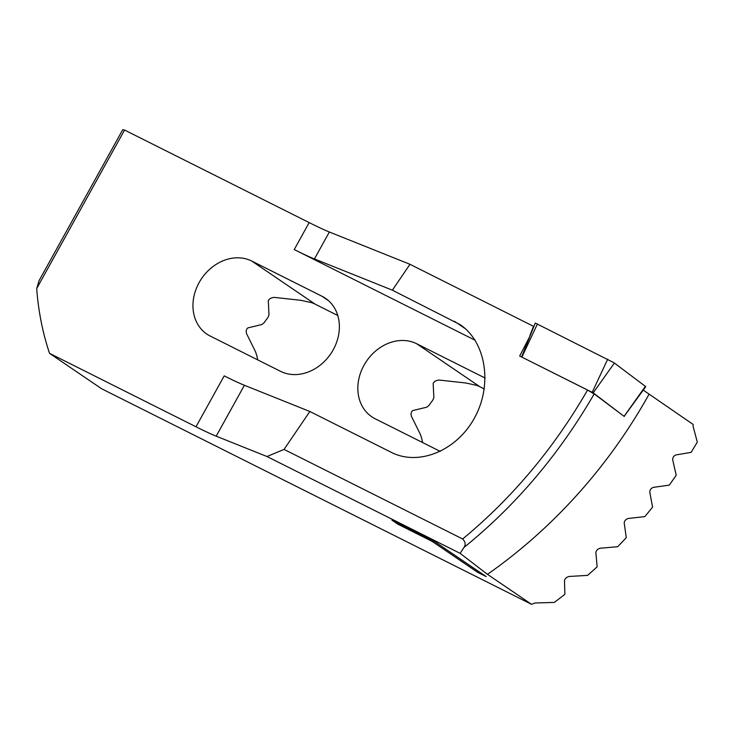 <?xml version="1.0" encoding="UTF-8"?>
<svg xmlns="http://www.w3.org/2000/svg" width="734" height="734" viewBox="0 0 734 734"><rect width="100%" height="100%" fill="white"/><g stroke="black" fill="none" stroke-linecap="round" stroke-linejoin="round"><path stroke-width="1.1" d="M623.249 415.71L593.136 392.818L521.865 357.119M521.608 356.917L535.279 323.052L614.028 362.77L645.746 386.644L624.267 416.187M593.751 393.782L594.145 393.974C559.235 454.309 515.828 505.487 463.916 547.509L460.117 553.353L266.983 456.52L216.191 436.17A65.326 4.019 -151 0 1 195.996 426.775L49.536 353.338L101.576 388.736L531.554 604.33L487.459 574.337L460.117 553.353M587.558 390.066L594.201 393.901A477.485 395.387 124.2 0 1 594.145 393.974L587.558 390.066C553.968 448.254 512.332 497.891 462.659 538.976C465.494 541.986 465.916 544.83 463.916 547.509M397.892 524.204L391.873 520.112L434.702 541.582L486.183 576.603L477.614 572.309L432.152 541.38L397.892 524.204L392.314 520.333M124.569 130.046L36.7 288.563L39.159 280.471L122.752 129.67L124.569 130.046L309.17 222.604A65.326 4.019 -151 0 0 329.364 231.999L409.976 264.295L533.884 326.52M531.554 604.33L535.049 602.99L554.289 602.412A457.31 378.68 -55.8 0 0 564.868 594.32L564.483 580.484C565.024 578.42 566.639 577.071 569.327 576.447L587.604 575.383A457.31 378.68 -55.8 0 0 597.137 566.776L595.861 552.491C596.256 550.344 597.715 548.922 600.238 548.225L617.67 546.729A457.31 378.68 -55.8 0 0 626.276 537.655L624.203 522.975C624.451 520.755 625.772 519.259 628.148 518.488L644.81 516.608A457.31 378.68 -55.8 0 0 652.572 507.111L649.755 492.055C649.884 489.771 651.067 488.211 653.315 487.376L669.252 485.137A457.31 378.68 -55.8 0 0 676.216 475.237L672.693 459.833C672.683 457.484 673.748 455.86 675.867 454.952L691.107 452.364A457.31 378.68 -55.8 0 0 697.3 442.079L693.089 426.326L693.18 424.472L643.232 390.093M462.659 538.976L284.049 449.419L309.849 411.49L391.433 452.401C418.995 466.475 457.273 450.382 474.815 417.325C492.697 384.469 485.945 341.925 460.108 324.63L392.369 290.169L409.976 264.295M587.521 390.048L519.681 356.027L530.196 335.649M533.508 326.235L529.948 335.466M648.966 394.397A457.31 378.68 124.2 0 1 487.459 574.337M625.129 415.004A461.558 382.194 124.2 0 1 624.221 416.435L594.201 393.901M284.049 449.419L266.983 456.52M309.849 411.49L244.404 385.277A65.326 4.019 29 0 1 224.209 375.872L195.996 426.775M36.7 288.563A300.518 248.844 -55.8 0 0 49.536 353.338M485.165 378.083L416.664 343.732A42.957 35.571 -55.8 0 0 365.193 363.211A42.957 35.571 -55.8 0 0 371.725 416.747A42.957 35.571 -55.8 0 0 375.092 418.729L440.327 451.438M484.275 388.956L479.963 386.79A42.957 35.571 -55.8 0 0 476.605 385.359L465.705 382.974L439.29 380.065C436.069 380.313 434.023 381.441 433.17 383.46L433.858 397.58L432.702 400.379A42.957 35.571 -55.8 0 0 429.115 405.269L426.793 407.196L412.838 410.535C411.178 411.691 410.71 413.609 411.416 416.279L420.472 434.601L421.766 438.62A42.957 35.571 -55.8 0 0 422.72 442.611M280.535 371.321A42.957 35.571 -55.8 0 0 332.016 351.843A42.957 35.571 -55.8 0 0 325.483 298.307A42.957 35.571 -55.8 0 0 322.107 296.325L251.79 261.065A42.957 35.571 -55.8 0 0 200.318 280.544A42.957 35.571 -55.8 0 0 206.85 334.08A42.957 35.571 -55.8 0 0 210.227 336.062L280.535 371.321M337.778 315.501L315.088 304.124A42.957 35.571 -55.8 0 0 311.739 302.692L300.83 300.307L274.415 297.398C271.195 297.646 269.158 298.775 268.295 300.793L268.983 314.914L267.827 317.712A42.957 35.571 -55.8 0 0 264.24 322.602L261.919 324.529L247.973 327.869C246.312 329.025 245.835 330.942 246.541 333.612L255.597 351.925L256.891 355.953A42.957 35.571 -55.8 0 0 257.845 359.944M309.17 222.604L294.233 249.551A65.326 4.019 -151 0 0 314.427 258.946L392.369 290.169M294.233 249.551L475.1 340.237M485.77 576.328L477.651 572.254L432.152 541.38M432.179 541.325L397.92 524.149M592.21 392.286L607.724 359.174M624.221 416.141L645.415 386.313M593.191 392.855L614.386 363.027M521.92 357.045L537.435 323.933M244.404 385.277L216.191 436.17M416.664 343.732L479.963 386.79M322.107 296.325L328.566 300.711M251.79 261.065L315.088 304.124M329.364 231.999L314.427 258.946M454.41 321.281L465.365 328.731"/></g></svg>
